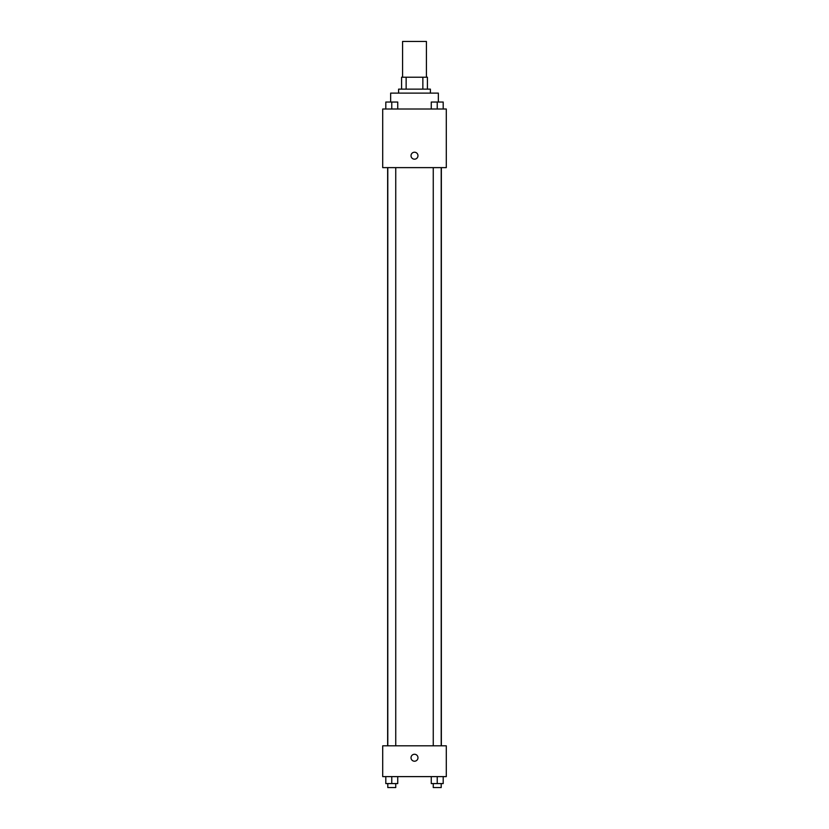 <?xml version="1.0" encoding="UTF-8"?>
<svg xmlns="http://www.w3.org/2000/svg" width="829" height="829" viewBox="0 0 829 829"><rect width="100%" height="100%" fill="white"/><g stroke="black" fill="none" stroke-linecap="round" stroke-linejoin="round"><path stroke-width="1.24" d="M426.417 77.211L426.417 41.45L402.583 41.45L402.583 77.211M406.137 89.138L406.137 77.211L401.588 77.211L401.588 89.138L401.588 77.211M406.137 77.211L427.412 77.211L427.412 89.138M422.863 89.138L422.863 77.211M398.604 93.107L398.604 89.138L430.396 89.138L430.396 93.107M438.344 102.019L438.344 93.107L390.656 93.107L390.656 102.019M382.708 109.003L446.292 109.003L446.292 167.624L382.708 167.624L382.708 109.003M411.018 155.697A3.482 3.482 0 0 1 416.241 152.691A3.482 3.482 0 0 1 416.241 158.712A3.482 3.482 0 0 1 411.018 155.697M382.708 745.82L446.292 745.82L446.292 776.618L382.708 776.618L382.708 745.82M414.5 761.219A3.482 3.482 0 0 1 411.485 756.007A3.482 3.482 0 0 1 417.515 756.007A3.482 3.482 0 0 1 414.5 761.219M431.267 776.618L431.267 783.581L443.194 783.581L443.194 776.618L443.194 783.581M437.235 783.581L437.235 776.618M441.204 783.581L441.204 787.55L433.256 787.55L433.256 783.581M385.806 776.618L385.806 783.581L397.733 783.581L397.733 776.618L397.733 783.581M391.765 783.581L391.765 776.618M395.744 783.581L395.744 787.55L387.796 787.55L387.796 783.581M431.267 109.003L431.267 102.05L443.194 102.05L443.194 109.003L443.194 102.05M437.235 109.003L437.235 102.05M441.204 102.05L433.256 102.05M385.806 109.003L385.806 102.05L397.733 102.05L397.733 109.003L397.733 102.05M391.765 109.003L391.765 102.05M395.744 102.05L387.796 102.05M441.36 745.82L441.36 167.624M387.64 745.82L387.64 167.624M433.256 167.624L433.256 745.82M441.204 167.624L441.204 745.82M395.744 745.82L395.744 167.624M387.796 745.82L387.796 167.624"/></g></svg>
